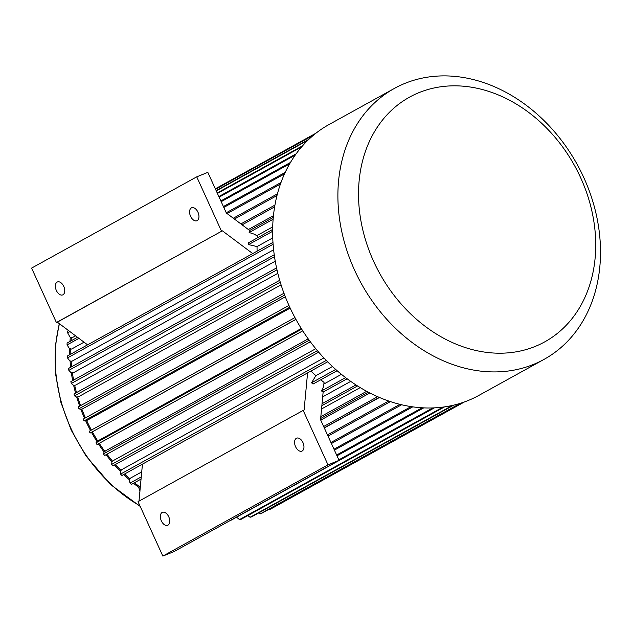 <?xml version="1.0" encoding="UTF-8"?>
<svg xmlns="http://www.w3.org/2000/svg" width="632" height="632" viewBox="0 0 632 632"><rect width="100%" height="100%" fill="white"/><g stroke="black" fill="none" stroke-linecap="round" stroke-linejoin="round"><path stroke-width="0.95" d="M71.361 337.52A143.535 114.329 61.1 0 0 71.1 340.83M70.784 348.888A143.535 114.329 61.1 0 0 70.816 354.102M71.139 361.109A143.535 114.329 61.1 0 0 71.629 366.75M72.388 372.809A143.535 114.329 61.1 0 0 73.604 380.077M74.655 385.196A143.535 114.329 61.1 0 0 76.488 392.606M77.697 396.872A143.535 114.329 61.1 0 0 80.564 405.641M81.812 409.038A143.535 114.329 61.1 0 0 85.446 417.878M86.624 420.485A143.535 114.329 61.1 0 0 86.671 420.58A143.535 114.329 61.1 0 0 91.403 430.068M285.316 296.811L82.681 408.793L80.754 409.339L78.921 408.793A153.521 122.276 -118.9 0 1 78.226 406.937L283.958 293.24M281.066 284.827L78.573 396.722L76.575 397.062L74.537 395.885A153.521 122.276 61.1 0 1 73.976 393.997L279.692 280.308M277.819 273.348L75.54 385.141L73.486 385.275L71.29 383.498A153.521 122.276 -118.9 0 1 70.871 381.586L276.555 267.921M275.244 261.214L73.249 372.841L71.155 372.762L68.849 370.344A153.521 122.276 61.1 0 1 68.58 368.432L274.225 254.783M273.609 249.79L71.969 361.22L69.86 360.943L67.482 357.91A153.521 122.276 -118.9 0 1 67.355 356.014L272.961 242.388M84.04 342.181L71.574 349.069L69.457 348.58L67.063 344.914A153.521 122.276 61.1 0 1 67.087 343.05L77.515 337.283M75.579 335.837L72.095 337.757L69.986 337.069L67.624 332.819A153.521 122.276 -118.9 0 1 67.798 330.994L68.556 330.568M379.5 397.473L324.311 427.967M369.878 392.97L320.74 420.122M360.24 387.59L321.546 408.975M140.454 485.384L138.803 487.707L140.004 491.254M141.718 471.907L130.397 478.163L129.315 479.941L130.034 483.093A153.521 122.276 61.1 0 0 131.495 484.365L141.047 479.088M323.876 357.925L121.549 469.742L120.309 471.377L120.562 474.095L326.262 360.422M315.779 348.706L113.254 460.625L111.872 462.103L111.69 464.354L317.406 350.665M308.219 338.863L105.56 450.853L104.043 452.164L103.45 453.902A153.521 122.276 61.1 0 0 104.635 455.498L310.375 341.801M301.274 328.498L98.537 440.536L95.946 442.866A153.521 122.276 61.1 0 0 97.02 444.549L302.76 330.844M295.942 319.413L90.147 433.038A153.521 122.276 -118.9 0 1 89.199 431.285L294.947 317.588M290.183 308.116L87.461 420.146L84.032 420.936A153.521 122.276 61.1 0 1 83.203 419.119L288.95 305.422M92.391 431.893A143.535 114.329 61.1 0 0 97.794 441.049M99.248 443.316A143.535 114.329 61.1 0 0 104.873 451.446M106.958 454.218A143.535 114.329 61.1 0 0 112.646 461.281M115.435 464.488A143.535 114.329 61.1 0 0 121.02 470.445M124.623 474.008A143.535 114.329 61.1 0 0 129.955 478.898M134.466 482.722A143.535 114.329 61.1 0 0 139.356 486.553M273.443 215.686L248.376 229.535M272.692 226.904L256.671 235.752M257.374 237.893A143.535 114.329 -118.9 0 1 257.485 236.36L254.807 234.353L249.142 232.505A153.521 122.276 -118.9 0 1 249.316 230.68L273.269 217.44M249.656 230.49L226.359 213.023L207.825 172.362L196.734 176.841L221.54 231.265L56.406 322.525L31.6 268.102L196.734 176.841M272.732 237.901L257.05 246.567A143.535 114.329 -118.9 0 0 257.09 251.165M221.54 231.265L57.33 322.154L87.587 344.835M57.33 322.154L56.406 322.525M222.464 230.893L252.721 253.574M272.621 231.32L248.581 244.6L257.05 246.567M248.581 244.6A153.521 122.276 -118.9 0 1 248.605 242.735L272.637 229.456M332.464 366.497L315.882 375.661A143.535 114.329 -118.9 0 1 310.897 371.063M345.625 377.62L321.522 390.939L323.647 386.515L324.034 382.4A143.535 114.329 -118.9 0 1 320.74 379.785M341.438 374.318L323.884 384.019M327.984 464.836L339.076 460.357L173.942 551.618L162.843 556.089L327.984 464.836L303.178 410.413L138.045 501.666L162.843 556.089M142.445 464.157L138.985 501.152M307.579 372.896L304.103 410.034L303.178 410.413M339.076 460.357L320.543 419.695L323.134 392.038M321.522 390.939A153.521 122.276 61.1 0 0 323.047 392.085L347.15 378.766M335.703 369.436L311.552 382.787A153.521 122.276 61.1 0 0 313.006 384.058L337.148 370.715M311.552 382.787L315.882 375.661M350.736 381.373L322.683 396.872M191.377 207.904A6.992 4.203 -112 0 0 190.469 216.065A6.992 4.203 -112 0 0 196.884 220.734A6.992 4.203 -112 0 0 198.172 212.684A6.992 4.203 -112 0 0 191.654 207.77A6.992 4.203 -112 0 0 191.377 207.904M57.157 282.077A6.992 4.203 -112 0 0 56.248 290.238A6.992 4.203 -112 0 0 62.663 294.915A6.992 4.203 -112 0 0 63.951 286.857A6.992 4.203 -112 0 0 57.433 281.951A6.992 4.203 -112 0 0 57.157 282.077M70.31 337.18A144.783 115.324 61.1 0 0 69.986 341.446M69.725 348.643A144.783 115.324 61.1 0 0 69.773 354.678M70.081 360.967A144.783 115.324 61.1 0 0 70.65 367.287M71.345 372.769A144.783 115.324 61.1 0 0 72.664 380.598M73.628 385.267A144.783 115.324 61.1 0 0 75.571 393.112M76.693 397.038A144.783 115.324 61.1 0 0 79.679 406.131M80.849 409.315A144.783 115.324 61.1 0 0 84.57 418.368M85.699 420.857A144.783 115.324 61.1 0 0 90.534 430.55M91.514 432.359A144.783 115.324 61.1 0 0 96.973 441.61M98.379 443.798A144.783 115.324 61.1 0 0 104.114 452.101M106.065 454.708A144.783 115.324 61.1 0 0 111.951 462.016M114.534 464.986A144.783 115.324 61.1 0 0 120.396 471.267M123.682 474.521A144.783 115.324 61.1 0 0 129.41 479.791M133.494 483.259A144.783 115.324 61.1 0 0 138.898 487.509M296.376 438.3A6.992 4.203 -112 0 0 295.468 446.461A6.992 4.203 -112 0 0 301.883 451.13A6.992 4.203 -112 0 0 302.159 450.995A6.992 4.203 -112 0 0 303.068 442.842A6.992 4.203 -112 0 0 296.653 438.166A6.992 4.203 -112 0 0 296.376 438.3M162.155 512.473A6.992 4.203 -112 0 0 161.247 520.634A6.992 4.203 -112 0 0 167.662 525.311A6.992 4.203 -112 0 0 167.938 525.176A6.992 4.203 -112 0 0 168.847 517.016A6.992 4.203 -112 0 0 162.432 512.339A6.992 4.203 -112 0 0 162.155 512.473M464.417 401.944L269.967 509.4A153.521 122.276 -118.9 0 0 271.365 508.649L464.52 401.905M269.366 509.052L269.967 509.4M460.309 403.319L260.273 513.863A153.521 122.276 -118.9 0 0 261.751 513.263L461.234 403.026M258.772 512.884L260.273 513.863M452.504 405.404L250.09 517.268A153.521 122.276 -118.9 0 0 251.631 516.826L453.8 405.104M247.807 515.609L250.09 517.268M443.095 407.071L239.512 519.575A153.521 122.276 -118.9 0 0 241.116 519.299L444.557 406.874M236.558 517.189L239.512 519.575M432.841 407.917L338.847 459.859M434.405 407.853L230.245 520.673A153.521 122.276 -118.9 0 1 229.882 520.705M422.129 407.774L336.643 455.016M423.748 407.861L336.998 455.798M411.116 406.589L333.996 449.21M412.767 406.834L334.415 450.134M399.961 404.346L330.931 442.495M401.628 404.749L331.413 443.546M316.008 133.162L215.322 188.81M314.278 134.553L215.48 189.15M313.638 135.074L215.544 189.284M308.803 139.372L216.136 190.588M307.879 140.265L216.27 190.888M388.767 401.028L327.471 434.903M390.434 401.589L328.016 436.088M377.652 396.675L323.655 426.513M379.303 397.386L324.248 427.817M368.306 392.156L320.661 418.487M366.686 391.287L320.835 416.63M357.57 385.939L321.854 405.673M355.998 384.928L322.043 403.69M141.252 476.899L130.034 483.093M327.629 361.812L121.936 475.485A153.521 122.276 -118.9 0 1 120.562 474.095M318.694 352.166L112.97 465.847A153.521 122.276 -118.9 0 1 111.69 464.354M309.19 340.206L103.45 453.902M301.693 329.161L95.946 442.866M295.895 319.342L90.147 433.038M289.772 307.239L84.032 420.936M284.653 295.097L78.921 408.793M280.252 282.196L74.537 395.885M276.982 269.825L71.29 383.498M274.501 256.687L68.849 370.344M273.095 244.284L67.482 357.91M78.937 338.357L67.063 344.914M273.111 219.265L249.142 232.505M69.891 331.571L67.624 332.819M274.62 206.877L242.111 224.842M274.928 205.108L240.887 223.918M276.982 195.549L234.417 219.067M277.416 193.858L233.303 218.23M280.979 182.522L226.24 212.771M280.403 184.125L227.101 213.584M285.198 172.394L223.404 206.546M284.503 173.903L223.815 207.438M290.467 162.456L220.845 200.929M289.654 163.846L221.184 201.679M296.124 153.853L218.854 196.552M295.215 155.117L219.13 197.16M302.594 145.787L217.218 192.973M301.638 146.885L217.424 193.424M394.336 88.448L329.075 124.512A154.769 123.272 61.1 0 0 296.045 319.602A154.769 123.272 61.1 0 0 478.795 395.442L544.057 359.371A154.769 123.272 61.1 0 0 583.834 177.671A154.769 123.272 61.1 0 0 394.336 88.448A154.769 123.272 61.1 0 0 361.307 283.539A154.769 123.272 61.1 0 0 544.057 359.371M580.666 177.766A139.791 111.343 61.1 0 0 375.242 130.437A139.791 111.343 61.1 0 0 475.477 350.389A139.791 111.343 61.1 0 0 580.666 177.766M59.463 323.758A144.783 115.324 61.1 0 0 139.949 505.853M59.25 323.592L55.403 345.578L55.521 373.686L60.854 402.26L71.171 430.084L86.023 455.988L110.75 484.697L140.201 506.406"/></g></svg>
